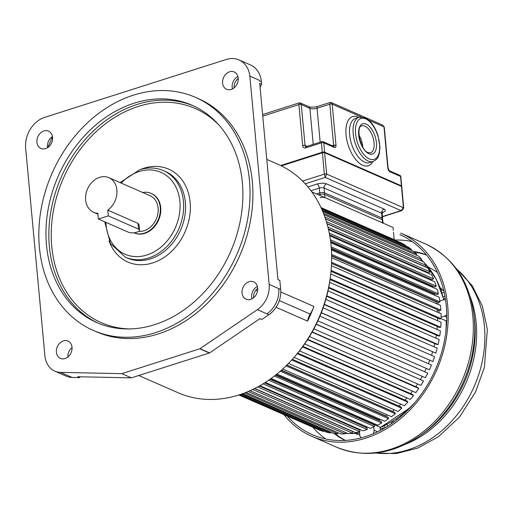 <?xml version="1.0" encoding="UTF-8"?>
<svg xmlns="http://www.w3.org/2000/svg" width="513" height="513" viewBox="0 0 513 513"><rect width="100%" height="100%" fill="white"/><g stroke="black" fill="none" stroke-linecap="round" stroke-linejoin="round"><path stroke-width="0.77" d="M138.76 375.51L178.146 392.766A124.659 98.868 -66.3 0 0 238.975 394.933A124.659 98.868 -66.3 0 0 329.577 282.201A124.659 98.868 -66.3 0 0 278.219 164.416L266.766 159.396M307.595 321.119A15.044 11.934 113.7 0 1 310.185 314.097A34.39 27.272 -66.3 0 0 313.918 306.466A124.659 98.868 113.7 0 1 307.595 321.119L276.052 307.293M54.827 371.136A23.374 18.539 113.7 0 1 44.913 355.875L25.65 148.212A25.791 20.456 113.7 0 1 44.708 117.355L226.38 59.444A25.791 20.456 113.7 0 1 238.962 59.893A25.791 20.456 113.7 0 1 249.837 76.097L269.158 284.394A23.374 18.539 113.7 0 1 257.353 309.672L199.974 348.699A0.859 0.68 113.7 0 1 199.775 348.795L121.818 373.65L60.592 372.387A23.374 18.539 113.7 0 1 54.827 371.136L66.337 376.176A23.374 18.539 -66.3 0 0 72.102 377.433L79.586 377.587L77.662 376.747L131.411 377.85L209.368 353.002A0.859 0.68 -66.3 0 0 209.567 352.899L259.931 318.644L261.848 319.484L268.876 314.706A23.374 18.539 -66.3 0 0 280.682 289.473L279.835 280.451L277.911 279.559M253.55 297.796A9.458 7.503 113.7 0 1 257.693 288.338M249.049 281.72A9.458 7.503 -66.3 0 0 242.174 290.275A9.458 7.503 -66.3 0 0 246.073 299.207A9.458 7.503 -66.3 0 0 250.684 299.374A9.458 7.503 -66.3 0 0 257.558 290.82A9.458 7.503 -66.3 0 0 253.659 281.887A9.458 7.503 -66.3 0 0 249.049 281.72M63.388 340.895A9.458 7.503 -66.3 0 0 56.52 349.449A9.458 7.503 -66.3 0 0 60.412 358.388A9.458 7.503 -66.3 0 0 65.029 358.549A9.458 7.503 -66.3 0 0 71.903 350.001A9.458 7.503 -66.3 0 0 68.005 341.062A9.458 7.503 -66.3 0 0 63.388 340.895M43.919 130.969A9.458 7.503 -66.3 0 0 37.045 139.523A9.458 7.503 -66.3 0 0 40.944 148.462A9.458 7.503 -66.3 0 0 45.561 148.623A9.458 7.503 -66.3 0 0 52.429 140.075A9.458 7.503 -66.3 0 0 48.536 131.136A9.458 7.503 -66.3 0 0 43.919 130.969M229.58 71.794A9.458 7.503 -66.3 0 0 222.706 80.349A9.458 7.503 -66.3 0 0 226.599 89.281A9.458 7.503 -66.3 0 0 231.216 89.448A9.458 7.503 -66.3 0 0 238.09 80.894A9.458 7.503 -66.3 0 0 234.191 71.961A9.458 7.503 -66.3 0 0 229.58 71.794M93.353 330.449L96.232 331.712A127.237 100.914 -66.3 0 0 158.318 333.925A127.237 100.914 -66.3 0 0 250.793 218.859A127.237 100.914 -66.3 0 0 198.377 98.631L195.498 97.374A127.237 100.914 113.7 0 1 247.92 217.595A127.237 100.914 113.7 0 1 155.439 332.661A127.237 100.914 113.7 0 1 93.353 330.449A127.237 100.914 113.7 0 1 40.931 210.227A127.237 100.914 113.7 0 1 133.412 95.162A127.237 100.914 113.7 0 1 195.498 97.374M279.835 280.451L277.918 279.604L259.713 83.337L261.63 84.177L261.406 81.759A25.791 20.456 -66.3 0 0 250.472 64.939L238.962 59.893M261.406 81.759L259.488 80.932L259.424 80.297L249.837 76.097M260.078 87.332L261.63 84.177M234.075 87.877A9.458 7.503 113.7 0 1 238.224 78.406M121.818 373.65L131.411 377.85M79.586 377.587L80.227 376.798M67.889 356.977A9.458 7.503 113.7 0 1 72.038 347.519M134.156 103.184A118.644 94.097 -66.3 0 0 47.927 210.477A118.644 94.097 -66.3 0 0 96.803 322.574A118.644 94.097 -66.3 0 0 154.695 324.639A118.644 94.097 -66.3 0 0 240.924 217.345A118.644 94.097 -66.3 0 0 192.048 105.248A118.644 94.097 -66.3 0 0 134.156 103.184M134.117 232.857A21.495 17.044 -66.3 0 0 134.361 232.966A21.495 17.044 -66.3 0 0 144.846 233.338A21.495 17.044 -66.3 0 0 160.466 213.902A21.495 17.044 -66.3 0 0 151.611 193.593A21.495 17.044 -66.3 0 0 151.373 193.491M142.685 192.497A21.495 17.044 113.7 0 1 151.136 193.388A21.495 17.044 113.7 0 1 159.992 213.69A21.495 17.044 113.7 0 1 144.365 233.133A21.495 17.044 113.7 0 1 133.925 232.774L134.361 232.966M138.709 231.363A18.917 14.999 -66.3 0 0 144.147 230.722A18.917 14.999 -66.3 0 0 157.889 213.62A18.917 14.999 -66.3 0 0 150.097 195.748L108.852 177.671A18.917 14.999 113.7 0 1 116.951 192.58A18.917 14.999 113.7 0 1 107.781 210.144L137.997 223.386L139.049 224.681L139.555 230.145A6.015 2.097 -5.3 0 1 135.406 232.556A6.015 2.097 -5.3 0 1 128.59 232.286L98.381 219.045L108.314 215.877L107.781 210.144M98.381 219.045L97.848 213.312A18.917 14.999 113.7 0 1 93.667 212.318A18.917 14.999 113.7 0 1 85.876 194.446A18.917 14.999 113.7 0 1 99.625 177.344A18.917 14.999 113.7 0 1 108.852 177.671M108.314 215.877L138.529 229.119A6.015 2.097 -5.3 0 1 139.555 230.145M294.584 356.798A120.363 95.463 -66.3 0 0 330.693 274.41M323.434 213.222L416.768 254.127L413.683 251.312L322.703 211.433M416.081 255.07L416.768 254.127M420.763 260.636L421.724 259.475L418.922 256.314L324.011 214.723M421.724 259.475L324.857 217.025M326.967 223.617L425.033 266.6L426.188 265.407L423.674 261.912L325.499 218.891M426.188 265.407L326.39 221.667M328.333 228.875L428.9 272.948L430.125 271.858L427.919 268.068L327.031 223.854M430.125 271.858L327.89 227.054M427.008 272.711L427.457 272.313M329.57 234.781L432.209 279.765L433.491 278.79L431.613 274.731L328.487 229.535M433.491 278.79L329.25 233.107M429.868 279.713L430.683 279.091M330.577 241.264L434.941 286.998L436.274 286.145L434.735 281.849L329.756 235.839M436.274 286.145L330.372 239.738M330.699 242.264L432.427 286.844L433.305 286.286M432.594 287.318A98.009 77.732 -66.3 0 0 432.427 286.844A98.009 77.732 113.7 0 1 432.594 287.318M331.283 248.234L437.07 294.597L438.442 293.872L437.262 289.37L330.75 242.687M438.442 293.872L331.174 246.862M331.327 248.914L434.62 294.18L435.3 293.821M434.909 295.366A98.009 77.732 -66.3 0 0 434.62 294.18A98.009 77.732 113.7 0 1 434.909 295.366M331.622 255.621L438.589 302.503L439.987 301.913L439.173 297.232L331.398 250.004M439.987 301.913L331.59 254.403M331.622 255.993L436.217 301.83L436.64 301.65M436.499 303.651A98.009 77.732 -66.3 0 0 436.217 301.83A98.009 77.732 113.7 0 1 436.499 303.651M331.545 263.349L439.481 310.647L440.898 310.198L440.449 305.382L331.642 257.699M440.898 310.198L331.578 262.29M331.539 263.419L437.294 309.692M437.377 312.128A98.009 77.732 -66.3 0 0 437.198 309.724A98.009 77.732 113.7 0 1 437.377 312.128M331.013 271.332L439.737 318.983L441.161 318.669L441.09 313.757L331.436 265.702M446.708 320.381L445.759 320.683L331.097 270.434M437.551 320.747A98.009 77.732 -66.3 0 0 437.57 318.034A98.009 77.732 113.7 0 1 437.551 320.747M330.064 279.534L439.359 327.435L440.782 327.268L441.077 322.292L330.744 273.936M440.782 327.268L330.167 278.79M437.038 329.436A98.009 77.732 -66.3 0 0 437.288 326.524A98.009 77.732 113.7 0 1 437.038 329.436M328.634 287.864L438.346 335.944L439.756 335.919L440.423 330.917L329.635 282.362M439.756 335.919L328.75 287.274M435.845 338.138A98.009 77.732 -66.3 0 0 436.345 335.066A98.009 77.732 113.7 0 1 435.845 338.138M326.691 296.225L436.71 344.441L438.096 344.563L439.128 339.574L327.993 290.871M438.096 344.563L326.807 295.789M433.992 346.788A98.009 77.732 -66.3 0 0 434.761 343.588A98.009 77.732 113.7 0 1 433.992 346.788M324.242 304.562L435.806 353.13L437.204 348.192L325.826 299.38M435.806 353.13L324.331 304.28M431.497 355.323A98.009 77.732 -66.3 0 0 432.542 352.021A98.009 77.732 113.7 0 1 431.497 355.323M321.285 312.795L432.921 361.562L434.658 356.715L323.132 307.832M432.921 361.562L321.337 312.661M428.381 363.679A98.009 77.732 -66.3 0 0 429.714 360.318A98.009 77.732 113.7 0 1 428.381 363.679M317.848 320.875L429.445 369.783L431.523 365.064L319.926 316.149M431.523 365.064L319.926 316.155M424.726 371.662A98.009 77.732 -66.3 0 0 426.303 368.405A98.009 77.732 113.7 0 1 424.726 371.662M316.232 324.28L427.81 373.182L316.297 324.145M427.81 373.182L425.412 377.741L313.885 328.865M420.525 379.351A98.009 77.732 -66.3 0 0 422.25 376.356A98.009 77.732 113.7 0 1 420.525 379.351M309.486 336.56L420.859 385.372L423.552 381.005L312.231 331.892M423.552 381.005L312.084 332.155M415.806 386.687A98.009 77.732 -66.3 0 0 417.646 383.961A98.009 77.732 113.7 0 1 415.806 386.687M304.684 343.915L415.806 392.612L418.781 388.476L417.755 387.539L307.749 339.33M418.781 388.476L307.505 339.709M410.599 393.612A98.009 77.732 -66.3 0 0 412.523 391.175A98.009 77.732 113.7 0 1 410.599 393.612M299.528 350.866L410.304 399.415L413.536 395.542L412.599 394.491L302.907 346.41M413.536 395.542L302.548 346.903M404.943 400.069A98.009 77.732 -66.3 0 0 406.912 397.928A98.009 77.732 113.7 0 1 404.943 400.069M294.077 357.381L404.391 405.725L407.854 402.147L407.014 400.98L297.739 353.091M407.854 402.147L297.258 353.675M398.877 406.02A98.009 77.732 -66.3 0 0 400.858 404.18A98.009 77.732 113.7 0 1 398.877 406.02M288.486 363.454L398.114 411.497L401.782 408.233L401.044 406.969L292.352 359.331M401.782 408.233L291.737 360.004M392.56 411.452L392.516 411.349A98.009 77.732 -66.3 0 0 394.394 409.868A98.009 77.732 113.7 0 1 392.516 411.349L286.889 365.057M282.734 369.007L391.509 416.684L395.363 413.76L394.734 412.407L286.831 365.115M395.363 413.76L286.068 365.865M386.193 416.402L386.032 415.96A98.009 77.732 -66.3 0 0 387.552 414.946A98.009 77.732 113.7 0 1 386.032 415.96L281.483 370.136M276.911 374.028L384.641 421.244L388.642 418.685L388.129 417.255L281.201 370.392M388.642 418.685L280.278 371.2M379.517 420.698L379.319 419.942A98.009 77.732 -66.3 0 0 380.37 419.371A98.009 77.732 113.7 0 1 379.319 419.942L276.077 374.702M271.095 378.491L377.562 425.149L381.678 422.975L381.281 421.474L275.539 375.131M381.678 422.975L274.449 375.984M372.618 424.315L372.438 423.283A98.009 77.732 -66.3 0 0 372.874 423.09A98.009 77.732 113.7 0 1 372.438 423.283L270.768 378.729M265.394 382.377L370.315 428.361L374.516 426.592L374.246 425.033L269.934 379.319M374.516 426.592L268.671 380.204M365.545 427.233L365.455 426.232M259.905 385.699L362.96 430.862L367.218 429.509L367.071 427.9L264.496 382.948M367.218 429.509L263.041 383.852M358.369 429.432L358.363 428.849M254.756 388.456L355.554 432.632L359.837 431.702L359.812 430.061L259.328 386.026M359.837 431.702L257.68 386.93M250.088 390.682L348.154 433.658L352.425 433.158L352.527 431.497L254.551 388.565M352.425 433.158L252.717 389.463M246.041 392.394L340.818 433.934L345.044 433.863L248.292 391.464M345.044 433.863L345.243 432.382M242.764 393.644L333.597 433.447L337.753 433.818L244.554 392.977M337.753 433.818L337.984 432.69M240.411 394.465L326.55 432.215L330.596 433.017L241.649 394.035M330.596 433.017L330.821 432.228M239.084 394.895L319.727 430.234L323.639 431.471L239.718 394.689M323.639 431.471L323.799 431.01M316.989 429.035L238.859 394.972M393.311 230.35L393.041 227.477L311.795 191.868M394.17 239.635L393.484 232.203M395.536 240.231L320.991 207.56L395.536 240.231M321.388 208.432L405.501 245.291L401.948 243.239L321.1 207.803M405.501 245.291L405.27 245.733M410.907 250.094L411.343 249.382L408.015 246.939L321.696 209.112M411.343 249.382L322.235 210.33M439.019 312.847A98.009 77.732 -66.3 0 0 438.833 310.365M380.325 430.439L380.018 427.137L373.464 424.264A98.009 77.732 -66.3 0 1 372.97 424.469M365.538 427.149A98.009 77.732 -66.3 0 0 366.712 426.784M438.14 304.369A98.009 77.732 -66.3 0 0 437.788 302.151M439.827 300.99L442.988 299.983A5.156 4.091 113.7 0 1 445.508 300.073A5.156 4.091 113.7 0 1 445.573 300.105L445.508 300.073M446.746 314.597A5.156 4.091 113.7 0 1 444.489 316.13L441.142 317.194M373.708 426.931L374.015 430.234A5.156 4.091 113.7 0 1 373.259 433.748M361.332 437.813A5.156 4.091 113.7 0 1 359.741 434.787L359.459 431.786M359.28 429.83L359.222 429.227M373.502 424.706L373.464 424.264M384.853 427.951L384.641 425.643M393.253 422.513L393.202 421.968L394.638 421.506M421.442 434.742L424.386 432.619A104.395 82.798 -66.3 0 0 474.769 321.869A104.395 82.798 -66.3 0 0 474.73 321.407A104.395 82.798 -66.3 0 0 474.416 318.458L473.98 314.86A109.628 86.947 113.7 0 1 474.262 317.489A109.628 86.947 113.7 0 1 474.307 317.957A109.628 86.947 113.7 0 1 421.442 434.742C393.202 454.3 364.987 458.475 336.791 447.272A110.904 87.96 -66.3 0 0 432.151 423.975A110.904 87.96 -66.3 0 0 472.845 316.515A110.904 87.96 -66.3 0 0 472.8 316.046A110.904 87.96 -66.3 0 0 425.822 244.117L400.659 233.094A110.904 87.96 113.7 0 1 447.689 305.491A110.904 87.96 113.7 0 1 406.989 412.946A110.904 87.96 113.7 0 1 311.628 436.249A110.904 87.96 113.7 0 1 283.978 414.741M287.376 416.235A109.186 86.594 -66.3 0 0 312.321 434.671A109.186 86.594 -66.3 0 0 406.2 411.734A109.186 86.594 -66.3 0 0 446.272 305.94A109.186 86.594 -66.3 0 0 399.973 234.665M325.672 438.968A109.186 86.594 113.7 0 1 312.936 427.432M395.068 240.026A109.186 86.594 113.7 0 1 412.176 241.578M426.386 254.846A101.394 80.419 -66.3 0 0 413.914 251.517M334.149 433.498A101.394 80.419 -66.3 0 0 345.057 440.423M345.326 440.404A101.394 80.419 113.7 0 1 335.124 433.588M414.632 252.172A101.394 80.419 113.7 0 1 426.56 255.051M443.181 296.867L444.944 296.302M444.136 292.307L442.039 292.974M400.384 416.049L402.102 415.498M407.514 410.451L407.053 410.599M396.825 419.852L396.78 419.371L397.883 419.025M393.202 421.968L392.233 421.539M383.083 428.714L382.878 426.463M387.212 424.36L387.398 426.418M391.528 423.725L391.374 422.052M443.7 298.874L445.303 298.367M440.391 288.268L440.802 288.139M441.109 290.217L442.559 289.755M330.045 102.491L317.688 106.435A2.578 1.289 72.3 0 0 317.028 108.262L320.176 142.172M330.308 102.638L329.801 104.19L317.028 108.262A5.156 1.795 -5.3 0 1 309.897 108.358L301.259 104.575L300.374 102.978L299.117 102.914L262.605 114.553M361.299 116.919L332.18 104.158L331.295 102.562L330.032 102.497M331.295 102.562L382.679 125.082L383.98 126.858L368.68 120.151M382.679 125.082L384.269 127.147L388.065 168.065L389.258 170.701A1.719 1.366 113.7 0 1 389.989 171.823A3.437 1.719 72.3 0 1 387.77 167.764L388.065 168.052M299.387 103.055L298.887 104.607L262.752 116.124M280.637 165.519L322.299 152.239L321.427 142.851L305.819 147.827A3.437 2.725 -66.3 0 1 302.676 145.512L303.76 145.333A1.719 0.596 -5.3 0 1 303.952 145.326A1.719 0.596 -5.3 0 1 305.055 145.493L307.037 146.359M322.241 141.671A1.719 1.366 113.7 0 1 323.075 141.697A1.719 1.366 113.7 0 1 323.806 142.819L334.354 147.443A3.437 1.719 72.3 0 0 335.996 145.288L333.604 145.493A1.719 0.859 72.3 0 0 333.597 145.108L329.801 104.19A1.719 0.596 174.7 0 1 332.18 104.158L335.977 145.076L332.014 145.615M358.959 135.131A14.184 7.086 -107.7 0 1 362.742 146.987M302.58 181.076L324.331 174.144A1.719 0.596 -5.3 0 1 326.71 174.112L325.28 177.408L324.331 174.144L322.44 152.56L281.079 165.737L322.44 152.56A1.462 0.507 -5.3 0 1 324.319 152.457M401.974 210.554L401.057 210.619L403.442 207.739L401.461 186.399L324.729 152.771A1.719 0.596 174.7 0 0 322.35 152.803L281.355 165.872M383.044 223.097L382.781 220.231A3.437 1.199 174.7 0 0 382.198 219.647L324.646 194.421A3.437 1.199 174.7 0 0 319.888 194.485L318.656 194.882M320.183 197.697A3.437 1.199 -5.3 0 1 324.941 197.633L382.493 222.854A3.437 1.199 -5.3 0 1 383.076 223.444M47.581 147.661A9.458 7.503 113.7 0 1 52.448 136.561M313.918 306.466L280.778 291.948M268.876 314.706L257.359 309.666M199.974 348.699L209.567 352.899M269.158 284.394L280.675 289.454M278.751 288.601A23.374 18.539 113.7 0 1 266.952 313.866M60.592 372.387L72.102 377.433M209.368 353.002L199.775 348.795M232.472 88.929A9.458 7.503 113.7 0 1 237.91 76.514M251.947 298.848A9.458 7.503 113.7 0 1 253.364 290.268A9.458 7.503 113.7 0 1 257.379 286.446M98.246 323.19A118.644 94.097 113.7 0 1 50.967 210.779A118.644 94.097 113.7 0 1 137.029 104.447A118.644 94.097 113.7 0 1 193.478 105.89M129.507 328.936A116.919 92.731 113.7 0 1 51.319 229.76A116.919 92.731 113.7 0 1 138.138 106.473A116.919 92.731 113.7 0 1 218.891 124.986M109.038 240.963A50.723 40.232 -66.3 0 0 152.656 262.932A50.723 40.232 -66.3 0 0 190.131 202.244A50.723 40.232 -66.3 0 0 143.871 168.251A50.723 40.232 -66.3 0 0 140.331 169.559M150.437 258.879A47.286 37.5 -66.3 0 0 184.802 216.12A47.286 37.5 -66.3 0 0 165.321 171.445L163.403 170.605A47.286 37.5 113.7 0 1 182.885 215.28A47.286 37.5 113.7 0 1 148.52 258.039A47.286 37.5 113.7 0 1 125.448 257.218L127.365 258.058A47.286 37.5 -66.3 0 0 150.437 258.879M121.151 183.064A44.708 35.455 113.7 0 1 139.113 171.56A44.708 35.455 113.7 0 1 179.89 201.519A44.708 35.455 113.7 0 1 146.859 255.006A44.708 35.455 113.7 0 1 105.915 222.347M138.529 229.119L137.997 223.386M255.84 290.281L257.526 291.018M279.309 300.567L310.185 314.097M443.7 299.823A98.009 77.732 -66.3 0 0 424.302 262.784M423.263 261.733A98.009 77.732 -66.3 0 0 421.359 259.918M345.127 433.261A98.009 77.732 -66.3 0 0 347.654 433.44M349.462 433.504A98.009 77.732 -66.3 0 0 359.575 432.998M380.05 427.496A98.009 77.732 -66.3 0 0 415.447 401.826M445.714 332.757A98.009 77.732 -66.3 0 0 446.188 320.548M446.765 317.124L444.489 316.13M374.015 430.234L377.587 431.805M375.856 452.998A103.113 81.785 -66.3 0 0 484.419 326.454A103.113 81.785 -66.3 0 0 484.355 325.787A103.113 81.785 -66.3 0 0 456.506 268.966M470.274 296.956A103.113 81.785 113.7 0 1 476.186 322.85A103.113 81.785 113.7 0 1 476.231 323.305A103.113 81.785 113.7 0 1 405.764 444.149M437.474 272.544A90.782 72 -66.3 0 0 428.291 267.183M355.426 433.453A90.782 72 -66.3 0 0 359.767 435.043M401.237 186.142L401.41 185.834A1.719 0.596 -5.3 0 1 401.705 186.129L400.833 176.741A1.719 0.596 174.7 0 0 400.538 176.453L389.989 171.823M305.819 147.827A1.719 0.859 72.3 0 1 306.255 146.609L321.863 141.633A1.719 0.859 -107.7 0 0 321.427 142.851A1.719 0.596 174.7 0 1 323.806 142.819L324.678 152.207L401.41 185.834L400.538 176.453A1.719 1.366 -66.3 0 0 399.813 175.331L389.258 170.701M387.77 167.764L383.98 126.858A1.719 0.596 174.7 0 1 384.269 127.147M358.76 117.362A25.791 12.883 72.3 0 0 358.433 117.201A25.791 12.883 -107.7 0 0 358.215 117.105A25.791 12.883 72.3 0 0 346.057 134.714A25.791 12.883 72.3 0 0 362.486 165.16A25.791 12.883 -107.7 0 0 362.71 165.257A25.791 12.883 72.3 0 0 372.861 161.589M322.44 152.56L322.51 152.566A1.379 0.481 174.7 0 1 324.415 152.541L322.299 152.239A1.719 0.596 -5.3 0 1 324.678 152.207L324.498 152.515M302.676 145.512L298.887 104.607A1.719 0.596 174.7 0 1 301.259 104.575L305.055 145.493A1.719 1.366 113.7 0 0 305.786 146.615L306.255 146.609M313.238 144.384L309.897 108.358A2.578 2.046 -66.3 0 0 308.8 106.672C311.006 107.429 313.969 107.352 317.688 106.435M333.354 146.205A1.719 0.859 72.3 0 0 333.604 145.493M334.354 147.443A1.719 1.366 -66.3 0 0 333.63 146.32L323.075 141.697A1.719 1.719 0 0 0 321.863 141.633M362.633 145.878L362.197 146.013M360.78 142.903L362.011 142.505M370.444 152.887A14.184 7.086 72.3 0 0 373.631 140.043A14.184 7.086 72.3 0 0 364.91 126.134A14.184 7.086 72.3 0 0 364.634 126.018A14.184 7.086 72.3 0 0 361.832 125.858C355.823 125.647 360.011 150.405 368.206 152.643L370.444 152.887M368.937 153.765A15.903 7.945 72.3 0 0 376.433 142.806A15.903 7.945 72.3 0 0 366.179 124.075A15.903 7.945 72.3 0 0 358.683 135.028A15.903 7.945 72.3 0 0 368.937 153.765M365.698 118.862A21.495 10.735 -107.7 0 1 379.549 144.172A21.495 10.735 -107.7 0 1 369.418 158.979A21.495 10.735 -107.7 0 1 355.567 133.662A21.495 10.735 -107.7 0 1 365.698 118.862M373.188 161.486A23.213 11.594 -107.7 0 1 368.148 161.037A23.213 11.594 -107.7 0 1 367.949 160.947A23.213 11.594 -107.7 0 1 353.842 138.1A23.213 11.594 -107.7 0 1 359.087 117.253L364.967 117.74C370.662 120.664 375.016 126.634 378.023 135.656L379.992 147.34L379.274 153.823C377.715 156.984 379.139 158.222 373.188 161.486L369.642 162.621A23.213 11.594 72.3 0 1 364.602 162.166A23.213 11.594 72.3 0 1 364.403 162.076A23.213 11.594 72.3 0 1 350.296 139.235A23.213 11.594 72.3 0 1 355.541 118.388L359.087 117.253M281.124 165.757L322.382 152.605M401.153 186.168L401.756 186.694A1.719 0.596 174.7 0 0 401.461 186.399L324.582 152.547L326.71 174.112L403.442 207.739A1.719 0.596 -5.3 0 1 403.737 208.034A1.719 0.596 -5.3 0 1 403.737 208.054M382.441 216.55L401.057 210.619L325.28 177.408L305.209 183.808M382.377 212.581A6.881 2.398 174.7 0 0 384.141 209.112L326.589 183.891A6.881 2.398 174.7 0 0 317.072 184.02L307.947 186.931M319.977 195.459L319.888 194.485M324.646 194.421L324.941 197.633M382.493 222.854L382.198 219.647M316.476 193.92L319.74 192.882L319.291 188.066L310.949 190.727M326.589 183.891A3.437 2.725 -66.3 0 0 324.049 188.002A3.437 1.199 174.7 0 0 319.291 188.066A3.437 1.719 72.3 0 0 317.072 184.02M320.272 194.376A1.719 0.859 -107.7 0 1 319.74 192.882A3.437 1.199 -5.3 0 1 324.498 192.817A1.719 1.366 113.7 0 1 324.075 194.241M324.049 188.002L324.498 192.817L382.044 218.038L381.601 213.228L324.049 188.002M381.666 219.417A1.719 1.366 -66.3 0 0 382.044 218.038A3.437 1.199 -5.3 0 1 382.634 218.628L382.185 213.812A3.437 1.199 174.7 0 0 381.601 213.228A3.437 2.725 113.7 0 1 384.141 209.112M52.486 136.83L47.812 147.507M163.403 170.605C155.958 167.43 148.077 167.142 139.773 169.732L120.08 182.59M104.748 221.834L110.391 243.508L125.448 257.218M151.136 193.388L151.611 193.593M93.667 212.318L97.925 214.184M421.378 259.892L423.372 261.777M424.123 262.534L436.306 279.296L443.925 299.804M446.477 320.458L446.47 325.178M410.387 407.514L380.069 427.682M359.581 433.087L349.148 433.543M347.756 433.485L345.121 433.293M455.98 268.254L472.178 285.606L482.4 306.126L487.35 329.391L484.368 367.507L475.423 392.278L459.436 417.14L438.397 436.781L417.659 448.125L396.363 453.556L374.977 453.088M425.822 244.117C453.171 257.263 469.222 280.842 473.98 314.86M336.791 447.272L311.628 436.249M440.103 287.543L443.848 291.038M383.506 428.727L380.146 428.535M400.833 176.741A1.719 1.719 0 0 0 399.813 175.331M300.374 102.978L308.8 106.672M401.756 186.694L403.737 208.034L401.903 210.574L382.461 216.775M382.397 219.75L382.634 218.628M382.185 213.812L382.769 212.004L381.55 212.536"/></g></svg>
